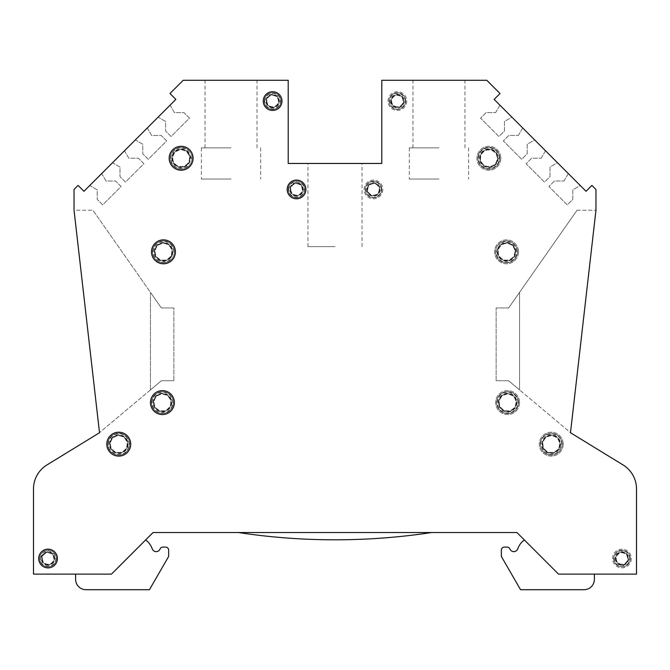 <?xml version="1.0" encoding="UTF-8"?>
<svg xmlns="http://www.w3.org/2000/svg" width="670" height="670" viewBox="0 0 670 670"><rect width="100%" height="100%" fill="white"/><g stroke="black" fill="none" stroke-linecap="round" stroke-linejoin="round"><path stroke-width="0.5" stroke-dasharray="3.35 2.51" d="M406.74 101.078A9.355 9.355 0 0 1 397.377 110.433A9.355 9.355 0 0 1 388.022 101.078A9.355 9.355 0 0 1 397.377 91.723A9.355 9.355 0 0 1 406.74 101.078A9.355 9.355 0 0 1 397.377 110.433A9.355 9.355 0 0 1 388.022 101.078A9.355 9.355 0 0 1 397.377 91.723A9.355 9.355 0 0 1 406.74 101.078M382.821 189.451A9.355 9.355 0 0 1 373.466 198.806A9.355 9.355 0 0 1 364.111 189.451A9.355 9.355 0 0 1 373.466 180.088A9.355 9.355 0 0 1 382.821 189.451A9.355 9.355 0 0 1 373.466 198.806A9.355 9.355 0 0 1 364.111 189.451A9.355 9.355 0 0 1 373.466 180.088A9.355 9.355 0 0 1 382.821 189.451M631.299 558.529A9.355 9.355 0 0 1 621.944 567.884A9.355 9.355 0 0 1 612.589 558.529A9.355 9.355 0 0 1 621.944 549.166A9.355 9.355 0 0 1 631.299 558.529A9.355 9.355 0 0 1 621.944 567.884A9.355 9.355 0 0 1 612.589 558.529A9.355 9.355 0 0 1 621.944 549.166A9.355 9.355 0 0 1 631.299 558.529M500.825 158.262A11.96 11.96 0 0 1 488.866 170.214A11.96 11.96 0 0 1 476.914 158.262A11.96 11.96 0 0 1 488.866 146.303A11.96 11.96 0 0 1 500.825 158.262A11.96 11.96 0 0 1 488.866 170.214A11.96 11.96 0 0 1 476.914 158.262A11.96 11.96 0 0 1 488.866 146.303A11.96 11.96 0 0 1 500.825 158.262M518.496 251.828A11.96 11.96 0 0 1 506.545 263.787A11.96 11.96 0 0 1 494.586 251.828A11.96 11.96 0 0 1 506.545 239.868A11.96 11.96 0 0 1 518.496 251.828A11.96 11.96 0 0 1 506.545 263.787A11.96 11.96 0 0 1 494.586 251.828A11.96 11.96 0 0 1 506.545 239.868A11.96 11.96 0 0 1 518.496 251.828M519.535 402.578A11.96 11.96 0 0 1 507.584 414.537A11.96 11.96 0 0 1 495.624 402.578A11.96 11.96 0 0 1 507.584 390.618A11.96 11.96 0 0 1 519.535 402.578A11.96 11.96 0 0 1 507.584 414.537A11.96 11.96 0 0 1 495.624 402.578A11.96 11.96 0 0 1 507.584 390.618A11.96 11.96 0 0 1 519.535 402.578M563.202 444.16A11.96 11.96 0 0 1 551.251 456.119A11.96 11.96 0 0 1 539.291 444.16A11.96 11.96 0 0 1 551.251 432.209A11.96 11.96 0 0 1 563.202 444.16A11.96 11.96 0 0 1 551.251 456.119A11.96 11.96 0 0 1 539.291 444.16A11.96 11.96 0 0 1 551.251 432.209A11.96 11.96 0 0 1 563.202 444.16M231.033 80.283L257.029 80.283L231.033 80.283M231.033 147.861L201.402 147.861L231.033 147.861M335 163.455L307.966 163.455L335 163.455M335 246.627L307.966 246.627L335 246.627M438.967 80.283L412.971 80.283L438.967 80.283M438.967 147.861L409.337 147.861L438.967 147.861M272.623 91.723A9.355 9.355 0 0 0 263.26 101.078A9.355 9.355 0 0 0 272.623 110.433A9.355 9.355 0 0 0 281.978 101.078A9.355 9.355 0 0 0 272.623 91.723M296.534 180.088A9.355 9.355 0 0 0 287.179 189.451A9.355 9.355 0 0 0 296.534 198.806A9.355 9.355 0 0 0 305.889 189.451A9.355 9.355 0 0 0 296.534 180.088M48.056 549.166A9.355 9.355 0 0 0 38.701 558.529A9.355 9.355 0 0 0 48.056 567.884A9.355 9.355 0 0 0 57.411 558.529A9.355 9.355 0 0 0 48.056 549.166M181.135 146.303A11.96 11.96 0 0 0 169.175 158.262A11.96 11.96 0 0 0 181.135 170.214A11.96 11.96 0 0 0 193.086 158.262A11.96 11.96 0 0 0 181.135 146.303M163.455 239.868A11.96 11.96 0 0 0 151.504 251.828A11.96 11.96 0 0 0 163.455 263.787A11.96 11.96 0 0 0 175.414 251.828A11.96 11.96 0 0 0 163.455 239.868M162.416 390.618A11.96 11.96 0 0 0 150.465 402.578A11.96 11.96 0 0 0 162.416 414.537A11.96 11.96 0 0 0 174.376 402.578A11.96 11.96 0 0 0 162.416 390.618M118.749 432.209A11.96 11.96 0 0 0 106.798 444.16A11.96 11.96 0 0 0 118.749 456.119A11.96 11.96 0 0 0 130.709 444.16A11.96 11.96 0 0 0 118.749 432.209M231.033 179.049L201.402 179.049L231.033 179.049M438.967 179.049L409.337 179.049L438.967 179.049M495.607 112.627L499.921 105.173L511.888 117.15L504.435 121.454L504.435 131.01L498.916 136.521L480.541 118.146L486.052 112.627L495.607 112.627L486.052 112.627L480.541 118.146L498.916 136.521L504.435 131.01L504.435 121.454L511.888 117.15L499.921 105.173L495.607 112.627M518.404 135.424L522.709 127.962L534.677 139.938L527.223 144.243L527.223 153.798L521.712 159.309L503.329 140.935L508.848 135.424L518.404 135.424L508.848 135.424L503.329 140.935L521.712 159.309L527.223 153.798L527.223 144.243L534.677 139.938L522.709 127.962L518.404 135.424M541.193 158.212L545.497 150.75L557.474 162.726L550.011 167.031L550.011 176.587L544.501 182.106L526.118 163.723L531.637 158.212L541.193 158.212L531.637 158.212L526.118 163.723L544.501 182.106L550.011 176.587L550.011 167.031L557.474 162.726L545.497 150.75L541.193 158.212M563.981 181.001L568.286 173.547L580.262 185.515L572.8 189.819L572.8 199.375L567.289 204.894L548.906 186.511L554.425 181.001L563.981 181.001L554.425 181.001L548.906 186.511L567.289 204.894L572.8 199.375L572.8 189.819L580.262 185.515L568.286 173.547L563.981 181.001M101.714 173.547L106.019 181.001L115.575 181.001L121.094 186.511L102.711 204.894L97.2 199.375L97.2 189.819L89.738 185.515L101.714 173.547L89.738 185.515L97.2 189.819L97.2 199.375L102.711 204.894L121.094 186.511L115.575 181.001L106.019 181.001L101.714 173.547M124.503 150.75L128.808 158.212L138.363 158.212L143.883 163.723L125.499 182.106L119.989 176.587L119.989 167.031L112.527 162.726L124.503 150.75L112.527 162.726L119.989 167.031L119.989 176.587L125.499 182.106L143.883 163.723L138.363 158.212L128.808 158.212L124.503 150.75M147.291 127.962L151.596 135.424L161.152 135.424L166.671 140.935L148.288 159.309L142.777 153.798L142.777 144.243L135.323 139.938L147.291 127.962L135.323 139.938L142.777 144.243L142.777 153.798L148.288 159.309L166.671 140.935L161.152 135.424L151.596 135.424L147.291 127.962M170.08 105.173L174.393 112.627L183.948 112.627L189.459 118.146L171.084 136.521L165.565 131.01L165.565 121.454L158.112 117.15L170.08 105.173L158.112 117.15L165.565 121.454L165.565 131.01L171.084 136.521L189.459 118.146L183.948 112.627L174.393 112.627L170.08 105.173M496.143 380.744L496.143 307.966L496.143 380.744L508.622 380.744L496.143 380.744M508.622 307.966L496.143 307.966L508.622 307.966L519.543 292.371L519.56 389.923L508.622 380.744L519.56 389.923L519.56 292.371L508.622 307.966M173.857 307.966L161.378 307.966L173.857 307.966L173.857 380.744L173.857 307.966M86.003 589.717A10.393 10.393 0 0 1 75.609 579.316A10.393 10.393 0 0 0 86.003 589.717L149.444 589.717L168.656 556.443L168.656 550.212A3.116 3.116 0 0 0 165.54 547.089L162.927 547.089A3.116 3.116 0 0 0 160.038 549.04A4.162 4.162 0 0 1 152.35 549.099L151.663 547.474L152.35 549.099A4.162 4.162 0 0 0 160.038 549.04A3.116 3.116 0 0 1 162.927 547.089L165.54 547.089A3.116 3.116 0 0 1 168.656 550.212L168.656 556.443L149.444 589.717L86.003 589.717A10.393 10.393 0 0 1 75.609 579.316L75.609 574.123L75.609 579.316L75.609 574.123L111.471 574.123L145.633 539.961L111.471 574.123L75.609 574.123L111.471 574.123L145.633 539.961A17.671 17.671 0 0 1 151.663 547.474L152.35 549.099M160.038 549.04A3.116 3.116 0 0 1 162.927 547.089M165.54 547.089A3.116 3.116 0 0 1 168.656 550.212L168.656 556.443L149.444 589.717M431.589 532.533A644.59 644.59 0 0 1 238.411 532.533A644.59 644.59 0 0 0 431.589 532.533A644.59 644.59 0 0 1 238.411 532.533L431.589 532.533L238.411 532.533M518.337 547.474L517.65 549.099A4.162 4.162 0 0 1 509.962 549.04A3.116 3.116 0 0 0 507.073 547.089L504.46 547.089A3.116 3.116 0 0 0 501.344 550.212L501.344 556.443L520.556 589.717L583.997 589.717A10.393 10.393 0 0 0 594.391 579.316A10.393 10.393 0 0 1 583.997 589.717L520.556 589.717L501.344 556.443L501.344 550.212A3.116 3.116 0 0 1 504.46 547.089L507.073 547.089A3.116 3.116 0 0 1 509.962 549.04A4.162 4.162 0 0 0 517.65 549.099L518.337 547.474A17.671 17.671 0 0 1 524.367 539.961A17.671 17.671 0 0 0 518.337 547.474A17.671 17.671 0 0 1 524.367 539.961L558.529 574.123L594.391 574.123L558.529 574.123L524.367 539.961L558.529 574.123L594.391 574.123L558.529 574.123L524.367 539.961M594.391 579.316L594.391 574.123L594.391 579.316A10.393 10.393 0 0 1 583.997 589.717L520.556 589.717L501.344 556.443M501.344 550.212A3.116 3.116 0 0 1 504.46 547.089M507.073 547.089A3.116 3.116 0 0 1 509.962 549.04M519.543 292.371L577.054 210.238L519.543 292.371M173.857 380.744L161.378 380.744L150.44 389.923L161.378 380.744L173.857 380.744M150.44 292.371L150.44 389.923L150.44 292.371L161.378 307.966L92.946 210.238L150.457 292.371M145.633 539.961A17.671 17.671 0 0 1 151.663 547.474A17.671 17.671 0 0 0 145.633 539.961L111.471 574.123L75.609 574.123M577.054 210.238L595.957 210.238L570.497 432.661L519.56 389.923L570.497 432.661L595.957 210.238L577.054 210.238M591.92 185.414L595.957 189.451L595.957 210.238L570.488 432.728L623.1 464.972A28.073 28.073 0 0 1 636.5 488.907L636.5 574.123L558.529 574.123L516.938 532.533L153.061 532.533L111.471 574.123L33.5 574.123L33.5 488.907A28.073 28.073 0 0 1 46.9 464.972L99.512 432.728L74.043 210.238L92.946 210.238L74.043 210.238L99.503 432.661L74.043 210.238L74.043 189.451L78.08 185.414L83.968 191.293L175.858 99.395L169.979 93.515L183.212 80.283L288.217 80.283L288.217 163.455L381.783 163.455L381.783 80.283L486.788 80.283L500.021 93.515L494.142 99.395L586.032 191.293L591.92 185.414M150.44 389.923L99.503 432.661L150.44 389.923M296.534 196.21A6.759 6.759 0 0 1 289.775 189.451A6.759 6.759 0 0 1 296.534 182.692A6.759 6.759 0 0 1 303.292 189.451A6.759 6.759 0 0 1 296.534 196.21M296.534 181.135A8.316 8.316 0 0 0 288.217 189.451A8.316 8.316 0 0 0 296.534 197.767A8.316 8.316 0 0 0 304.85 189.451A8.316 8.316 0 0 0 296.534 181.135A8.316 8.316 0 0 1 304.85 189.451A8.316 8.316 0 0 1 296.534 197.767A8.316 8.316 0 0 1 288.217 189.451A8.316 8.316 0 0 0 296.534 197.767A8.316 8.316 0 0 0 304.85 189.451A8.316 8.316 0 0 1 296.534 197.767A8.316 8.316 0 0 1 288.217 189.451A8.316 8.316 0 0 1 296.534 181.135M304.85 189.451A8.316 8.316 0 0 0 296.534 181.135A8.316 8.316 0 0 0 288.217 189.451A8.316 8.316 0 0 1 296.534 181.135A8.316 8.316 0 0 1 304.85 189.451A8.316 8.316 0 0 0 296.534 181.135A8.316 8.316 0 0 0 288.217 189.451A8.316 8.316 0 0 0 296.534 197.767A8.316 8.316 0 0 0 304.85 189.451M296.534 195.69A6.239 6.239 0 0 0 302.773 189.451A6.239 6.239 0 0 0 296.534 183.212A6.239 6.239 0 0 0 290.294 189.451A6.239 6.239 0 0 0 296.534 195.69A6.239 6.239 0 0 0 302.773 189.451A6.239 6.239 0 0 0 296.534 183.212A6.239 6.239 0 0 0 290.294 189.451A6.239 6.239 0 0 0 296.534 195.69A6.239 6.239 0 0 0 302.773 189.451A6.239 6.239 0 0 0 296.534 183.212A6.239 6.239 0 0 0 290.294 189.451A6.239 6.239 0 0 0 296.534 195.69A6.239 6.239 0 0 0 302.773 189.451A6.239 6.239 0 0 0 296.534 183.212A6.239 6.239 0 0 0 290.294 189.451A6.239 6.239 0 0 0 296.534 195.69M181.135 167.617A9.355 9.355 0 0 1 171.771 158.262A9.355 9.355 0 0 1 181.135 148.899A9.355 9.355 0 0 1 190.489 158.262A9.355 9.355 0 0 1 181.135 167.617M181.135 147.341A10.913 10.913 0 0 0 170.214 158.262A10.913 10.913 0 0 0 181.135 169.175A10.913 10.913 0 0 0 192.047 158.262A10.913 10.913 0 0 0 181.135 147.341A10.913 10.913 0 0 1 192.047 158.262A10.913 10.913 0 0 1 181.135 169.175A10.913 10.913 0 0 1 170.214 158.262A10.913 10.913 0 0 0 181.135 169.175A10.913 10.913 0 0 0 192.047 158.262A10.913 10.913 0 0 1 181.135 169.175A10.913 10.913 0 0 1 170.214 158.262A10.913 10.913 0 0 1 181.135 147.341M189.97 158.262A8.836 8.836 0 0 0 181.135 149.418A8.836 8.836 0 0 0 172.291 158.262A8.836 8.836 0 0 0 181.135 167.098A8.836 8.836 0 0 0 189.97 158.262A8.836 8.836 0 0 0 181.135 149.418A8.836 8.836 0 0 0 172.291 158.262A8.836 8.836 0 0 0 181.135 167.098A8.836 8.836 0 0 0 189.97 158.262A8.836 8.836 0 0 0 181.135 149.418A8.836 8.836 0 0 0 172.291 158.262A8.836 8.836 0 0 0 181.135 167.098A8.836 8.836 0 0 0 189.97 158.262A8.836 8.836 0 0 0 181.135 149.418A8.836 8.836 0 0 0 172.291 158.262A8.836 8.836 0 0 0 181.135 167.098A8.836 8.836 0 0 0 189.97 158.262M192.047 158.262A10.913 10.913 0 0 0 181.135 147.341A10.913 10.913 0 0 0 170.214 158.262A10.913 10.913 0 0 1 181.135 147.341A10.913 10.913 0 0 1 192.047 158.262A10.913 10.913 0 0 0 181.135 147.341A10.913 10.913 0 0 0 170.214 158.262A10.913 10.913 0 0 0 181.135 169.175A10.913 10.913 0 0 0 192.047 158.262M172.81 251.828A9.355 9.355 0 0 1 163.455 261.183A9.355 9.355 0 0 1 154.1 251.828A9.355 9.355 0 0 1 163.455 242.473A9.355 9.355 0 0 1 172.81 251.828M152.542 251.828A10.913 10.913 0 0 0 163.455 262.741A10.913 10.913 0 0 0 174.376 251.828A10.913 10.913 0 0 0 163.455 240.915A10.913 10.913 0 0 0 152.542 251.828A10.913 10.913 0 0 0 163.455 262.741A10.913 10.913 0 0 0 174.376 251.828A10.913 10.913 0 0 1 163.455 262.741A10.913 10.913 0 0 1 152.542 251.828A10.913 10.913 0 0 1 163.455 240.915A10.913 10.913 0 0 1 174.376 251.828A10.913 10.913 0 0 1 163.455 262.741A10.913 10.913 0 0 1 152.542 251.828A10.913 10.913 0 0 1 163.455 240.915A10.913 10.913 0 0 1 174.376 251.828A10.913 10.913 0 0 0 163.455 240.915A10.913 10.913 0 0 0 152.542 251.828A10.913 10.913 0 0 0 163.455 262.741A10.913 10.913 0 0 0 174.376 251.828A10.913 10.913 0 0 0 163.455 240.915A10.913 10.913 0 0 0 152.542 251.828M172.291 251.828A8.836 8.836 0 0 0 163.455 242.992A8.836 8.836 0 0 0 154.619 251.828A8.836 8.836 0 0 0 163.455 260.663A8.836 8.836 0 0 0 172.291 251.828A8.836 8.836 0 0 0 163.455 242.992A8.836 8.836 0 0 0 154.619 251.828A8.836 8.836 0 0 0 163.455 260.663A8.836 8.836 0 0 0 172.291 251.828A8.836 8.836 0 0 0 163.455 242.992A8.836 8.836 0 0 0 154.619 251.828A8.836 8.836 0 0 0 163.455 260.663A8.836 8.836 0 0 0 172.291 251.828A8.836 8.836 0 0 0 163.455 242.992A8.836 8.836 0 0 0 154.619 251.828A8.836 8.836 0 0 0 163.455 260.663A8.836 8.836 0 0 0 172.291 251.828M48.056 565.287A6.759 6.759 0 0 1 41.297 558.529A6.759 6.759 0 0 1 48.056 551.77A6.759 6.759 0 0 1 54.814 558.529A6.759 6.759 0 0 1 48.056 565.287M48.056 550.212A8.316 8.316 0 0 0 39.739 558.529A8.316 8.316 0 0 0 48.056 566.845A8.316 8.316 0 0 0 56.372 558.529A8.316 8.316 0 0 0 48.056 550.212A8.316 8.316 0 0 1 56.372 558.529A8.316 8.316 0 0 1 48.056 566.845A8.316 8.316 0 0 1 39.739 558.529A8.316 8.316 0 0 0 48.056 566.845A8.316 8.316 0 0 0 56.372 558.529A8.316 8.316 0 0 1 48.056 566.845A8.316 8.316 0 0 1 39.739 558.529A8.316 8.316 0 0 1 48.056 550.212M56.372 558.529A8.316 8.316 0 0 0 48.056 550.212A8.316 8.316 0 0 0 39.739 558.529A8.316 8.316 0 0 1 48.056 550.212A8.316 8.316 0 0 1 56.372 558.529A8.316 8.316 0 0 0 48.056 550.212A8.316 8.316 0 0 0 39.739 558.529A8.316 8.316 0 0 0 48.056 566.845A8.316 8.316 0 0 0 56.372 558.529M48.056 564.76A6.239 6.239 0 0 0 54.295 558.529A6.239 6.239 0 0 0 48.056 552.289A6.239 6.239 0 0 0 41.816 558.529A6.239 6.239 0 0 0 48.056 564.76A6.239 6.239 0 0 0 54.295 558.529A6.239 6.239 0 0 0 48.056 552.289A6.239 6.239 0 0 0 41.816 558.529A6.239 6.239 0 0 0 48.056 564.76A6.239 6.239 0 0 0 54.295 558.529A6.239 6.239 0 0 0 48.056 552.289A6.239 6.239 0 0 0 41.816 558.529A6.239 6.239 0 0 0 48.056 564.76A6.239 6.239 0 0 0 54.295 558.529A6.239 6.239 0 0 0 48.056 552.289A6.239 6.239 0 0 0 41.816 558.529A6.239 6.239 0 0 0 48.056 564.76M171.771 402.578A9.355 9.355 0 0 1 162.416 411.933A9.355 9.355 0 0 1 153.061 402.578A9.355 9.355 0 0 1 162.416 393.223A9.355 9.355 0 0 1 171.771 402.578M151.504 402.578A10.913 10.913 0 0 0 162.416 413.491A10.913 10.913 0 0 0 173.337 402.578A10.913 10.913 0 0 0 162.416 391.665A10.913 10.913 0 0 0 151.504 402.578A10.913 10.913 0 0 0 162.416 413.491A10.913 10.913 0 0 0 173.337 402.578A10.913 10.913 0 0 1 162.416 413.491A10.913 10.913 0 0 1 151.504 402.578A10.913 10.913 0 0 1 162.416 391.665A10.913 10.913 0 0 1 173.337 402.578A10.913 10.913 0 0 1 162.416 413.491A10.913 10.913 0 0 1 151.504 402.578A10.913 10.913 0 0 1 162.416 391.665A10.913 10.913 0 0 1 173.337 402.578A10.913 10.913 0 0 0 162.416 391.665A10.913 10.913 0 0 0 151.504 402.578A10.913 10.913 0 0 0 162.416 413.491A10.913 10.913 0 0 0 173.337 402.578A10.913 10.913 0 0 0 162.416 391.665A10.913 10.913 0 0 0 151.504 402.578M171.252 402.578A8.836 8.836 0 0 0 162.416 393.742A8.836 8.836 0 0 0 153.581 402.578A8.836 8.836 0 0 0 162.416 411.413A8.836 8.836 0 0 0 171.252 402.578A8.836 8.836 0 0 0 162.416 393.742A8.836 8.836 0 0 0 153.581 402.578A8.836 8.836 0 0 0 162.416 411.413A8.836 8.836 0 0 0 171.252 402.578A8.836 8.836 0 0 0 162.416 393.742A8.836 8.836 0 0 0 153.581 402.578A8.836 8.836 0 0 0 162.416 411.413A8.836 8.836 0 0 0 171.252 402.578A8.836 8.836 0 0 0 162.416 393.742A8.836 8.836 0 0 0 153.581 402.578A8.836 8.836 0 0 0 162.416 411.413A8.836 8.836 0 0 0 171.252 402.578M128.112 444.16A9.355 9.355 0 0 1 118.749 453.523A9.355 9.355 0 0 1 109.394 444.16A9.355 9.355 0 0 1 118.749 434.805A9.355 9.355 0 0 1 128.112 444.16M107.837 444.16A10.913 10.913 0 0 0 118.749 455.081A10.913 10.913 0 0 0 129.67 444.16A10.913 10.913 0 0 0 118.749 433.247A10.913 10.913 0 0 0 107.837 444.16A10.913 10.913 0 0 0 118.749 455.081A10.913 10.913 0 0 0 129.67 444.16A10.913 10.913 0 0 1 118.749 455.081A10.913 10.913 0 0 1 107.837 444.16A10.913 10.913 0 0 1 118.749 433.247A10.913 10.913 0 0 1 129.67 444.16A10.913 10.913 0 0 1 118.749 455.081A10.913 10.913 0 0 1 107.837 444.16A10.913 10.913 0 0 1 118.749 433.247A10.913 10.913 0 0 1 129.67 444.16A10.913 10.913 0 0 0 118.749 433.247A10.913 10.913 0 0 0 107.837 444.16A10.913 10.913 0 0 0 118.749 455.081A10.913 10.913 0 0 0 129.67 444.16A10.913 10.913 0 0 0 118.749 433.247A10.913 10.913 0 0 0 107.837 444.16M127.585 444.16A8.836 8.836 0 0 0 118.749 435.324A8.836 8.836 0 0 0 109.914 444.16A8.836 8.836 0 0 0 118.749 453.004A8.836 8.836 0 0 0 127.585 444.16A8.836 8.836 0 0 0 118.749 435.324A8.836 8.836 0 0 0 109.914 444.16A8.836 8.836 0 0 0 118.749 453.004A8.836 8.836 0 0 0 127.585 444.16A8.836 8.836 0 0 0 118.749 435.324A8.836 8.836 0 0 0 109.914 444.16A8.836 8.836 0 0 0 118.749 453.004A8.836 8.836 0 0 0 127.585 444.16A8.836 8.836 0 0 0 118.749 435.324A8.836 8.836 0 0 0 109.914 444.16A8.836 8.836 0 0 0 118.749 453.004A8.836 8.836 0 0 0 127.585 444.16M390.618 101.078A6.759 6.759 0 0 0 397.377 107.837A6.759 6.759 0 0 0 404.136 101.078A6.759 6.759 0 0 0 397.377 94.319A6.759 6.759 0 0 0 390.618 101.078M405.693 101.078A8.316 8.316 0 0 1 397.377 109.394A8.316 8.316 0 0 1 389.061 101.078A8.316 8.316 0 0 1 397.377 92.762A8.316 8.316 0 0 1 405.693 101.078A8.316 8.316 0 0 0 397.377 92.762A8.316 8.316 0 0 0 389.061 101.078A8.316 8.316 0 0 0 397.377 109.394A8.316 8.316 0 0 1 389.061 101.078A8.316 8.316 0 0 1 397.377 92.762A8.316 8.316 0 0 0 389.061 101.078A8.316 8.316 0 0 0 397.377 109.394A8.316 8.316 0 0 0 405.693 101.078M397.377 92.762A8.316 8.316 0 0 1 405.693 101.078A8.316 8.316 0 0 1 397.377 109.394A8.316 8.316 0 0 0 405.693 101.078A8.316 8.316 0 0 0 397.377 92.762A8.316 8.316 0 0 1 405.693 101.078A8.316 8.316 0 0 1 397.377 109.394A8.316 8.316 0 0 1 389.061 101.078A8.316 8.316 0 0 1 397.377 92.762M391.138 101.078A6.239 6.239 0 0 1 397.377 94.838A6.239 6.239 0 0 1 403.616 101.078A6.239 6.239 0 0 1 397.377 107.317A6.239 6.239 0 0 1 391.138 101.078A6.239 6.239 0 0 1 397.377 94.838A6.239 6.239 0 0 1 403.616 101.078A6.239 6.239 0 0 1 397.377 107.317A6.239 6.239 0 0 1 391.138 101.078A6.239 6.239 0 0 1 397.377 94.838A6.239 6.239 0 0 1 403.616 101.078A6.239 6.239 0 0 1 397.377 107.317A6.239 6.239 0 0 1 391.138 101.078A6.239 6.239 0 0 1 397.377 94.838A6.239 6.239 0 0 1 403.616 101.078A6.239 6.239 0 0 1 397.377 107.317A6.239 6.239 0 0 1 391.138 101.078M366.708 189.451A6.759 6.759 0 0 0 373.466 196.21A6.759 6.759 0 0 0 380.225 189.451A6.759 6.759 0 0 0 373.466 182.692A6.759 6.759 0 0 0 366.708 189.451M381.783 189.451A8.316 8.316 0 0 1 373.466 197.767A8.316 8.316 0 0 1 365.15 189.451A8.316 8.316 0 0 1 373.466 181.135A8.316 8.316 0 0 1 381.783 189.451A8.316 8.316 0 0 0 373.466 181.135A8.316 8.316 0 0 0 365.15 189.451A8.316 8.316 0 0 0 373.466 197.767A8.316 8.316 0 0 1 365.15 189.451A8.316 8.316 0 0 1 373.466 181.135A8.316 8.316 0 0 0 365.15 189.451A8.316 8.316 0 0 0 373.466 197.767A8.316 8.316 0 0 0 381.783 189.451A8.316 8.316 0 0 1 373.466 197.767A8.316 8.316 0 0 0 381.783 189.451A8.316 8.316 0 0 0 373.466 181.135A8.316 8.316 0 0 1 381.783 189.451A8.316 8.316 0 0 0 373.466 181.135A8.316 8.316 0 0 0 365.15 189.451A8.316 8.316 0 0 0 373.466 197.767M367.227 189.451A6.239 6.239 0 0 1 373.466 183.212A6.239 6.239 0 0 1 379.706 189.451A6.239 6.239 0 0 1 373.466 195.69A6.239 6.239 0 0 1 367.227 189.451A6.239 6.239 0 0 1 373.466 183.212A6.239 6.239 0 0 1 379.706 189.451A6.239 6.239 0 0 1 373.466 195.69A6.239 6.239 0 0 1 367.227 189.451A6.239 6.239 0 0 1 373.466 183.212A6.239 6.239 0 0 1 379.706 189.451A6.239 6.239 0 0 1 373.466 195.69A6.239 6.239 0 0 1 367.227 189.451A6.239 6.239 0 0 1 373.466 183.212A6.239 6.239 0 0 1 379.706 189.451A6.239 6.239 0 0 1 373.466 195.69A6.239 6.239 0 0 1 367.227 189.451M488.866 148.899A9.355 9.355 0 0 0 479.511 158.262A9.355 9.355 0 0 0 488.866 167.617A9.355 9.355 0 0 0 498.229 158.262A9.355 9.355 0 0 0 488.866 148.899M488.866 169.175A10.913 10.913 0 0 1 477.953 158.262A10.913 10.913 0 0 1 488.866 147.341A10.913 10.913 0 0 1 499.786 158.262A10.913 10.913 0 0 1 488.866 169.175A10.913 10.913 0 0 1 477.953 158.262A10.913 10.913 0 0 1 488.866 147.341A10.913 10.913 0 0 0 477.953 158.262A10.913 10.913 0 0 0 488.866 169.175A10.913 10.913 0 0 0 499.786 158.262A10.913 10.913 0 0 0 488.866 147.341A10.913 10.913 0 0 0 477.953 158.262A10.913 10.913 0 0 0 488.866 169.175A10.913 10.913 0 0 0 499.786 158.262A10.913 10.913 0 0 0 488.866 147.341A10.913 10.913 0 0 1 499.786 158.262A10.913 10.913 0 0 1 488.866 169.175A10.913 10.913 0 0 1 477.953 158.262A10.913 10.913 0 0 1 488.866 147.341A10.913 10.913 0 0 1 499.786 158.262A10.913 10.913 0 0 1 488.866 169.175M480.03 158.262A8.836 8.836 0 0 1 488.866 149.418A8.836 8.836 0 0 1 497.709 158.262A8.836 8.836 0 0 1 488.866 167.098A8.836 8.836 0 0 1 480.03 158.262A8.836 8.836 0 0 1 488.866 149.418A8.836 8.836 0 0 1 497.709 158.262A8.836 8.836 0 0 1 488.866 167.098A8.836 8.836 0 0 1 480.03 158.262A8.836 8.836 0 0 1 488.866 149.418A8.836 8.836 0 0 1 497.709 158.262A8.836 8.836 0 0 1 488.866 167.098A8.836 8.836 0 0 1 480.03 158.262A8.836 8.836 0 0 1 488.866 149.418A8.836 8.836 0 0 1 497.709 158.262A8.836 8.836 0 0 1 488.866 167.098A8.836 8.836 0 0 1 480.03 158.262M497.19 251.828A9.355 9.355 0 0 0 506.545 261.183A9.355 9.355 0 0 0 515.9 251.828A9.355 9.355 0 0 0 506.545 242.473A9.355 9.355 0 0 0 497.19 251.828M517.458 251.828A10.913 10.913 0 0 1 506.545 262.741A10.913 10.913 0 0 1 495.624 251.828A10.913 10.913 0 0 1 506.545 240.915A10.913 10.913 0 0 1 517.458 251.828A10.913 10.913 0 0 1 506.545 262.741A10.913 10.913 0 0 1 495.624 251.828A10.913 10.913 0 0 0 506.545 262.741A10.913 10.913 0 0 0 517.458 251.828A10.913 10.913 0 0 0 506.545 240.915A10.913 10.913 0 0 0 495.624 251.828A10.913 10.913 0 0 1 506.545 240.915A10.913 10.913 0 0 0 495.624 251.828A10.913 10.913 0 0 0 506.545 262.741A10.913 10.913 0 0 0 517.458 251.828A10.913 10.913 0 0 0 506.545 240.915A10.913 10.913 0 0 1 517.458 251.828A10.913 10.913 0 0 0 506.545 240.915A10.913 10.913 0 0 0 495.624 251.828A10.913 10.913 0 0 0 506.545 262.741M497.709 251.828A8.836 8.836 0 0 1 506.545 242.992A8.836 8.836 0 0 1 515.381 251.828A8.836 8.836 0 0 1 506.545 260.663A8.836 8.836 0 0 1 497.709 251.828A8.836 8.836 0 0 1 506.545 242.992A8.836 8.836 0 0 1 515.381 251.828A8.836 8.836 0 0 1 506.545 260.663A8.836 8.836 0 0 1 497.709 251.828A8.836 8.836 0 0 1 506.545 242.992A8.836 8.836 0 0 1 515.381 251.828A8.836 8.836 0 0 1 506.545 260.663A8.836 8.836 0 0 1 497.709 251.828A8.836 8.836 0 0 1 506.545 242.992A8.836 8.836 0 0 1 515.381 251.828A8.836 8.836 0 0 1 506.545 260.663A8.836 8.836 0 0 1 497.709 251.828M615.186 558.529A6.759 6.759 0 0 0 621.944 565.287A6.759 6.759 0 0 0 628.703 558.529A6.759 6.759 0 0 0 621.944 551.77A6.759 6.759 0 0 0 615.186 558.529M630.261 558.529A8.316 8.316 0 0 1 621.944 566.845A8.316 8.316 0 0 1 613.628 558.529A8.316 8.316 0 0 1 621.944 550.212A8.316 8.316 0 0 1 630.261 558.529A8.316 8.316 0 0 0 621.944 550.212A8.316 8.316 0 0 0 613.628 558.529A8.316 8.316 0 0 0 621.944 566.845A8.316 8.316 0 0 1 613.628 558.529A8.316 8.316 0 0 1 621.944 550.212A8.316 8.316 0 0 0 613.628 558.529A8.316 8.316 0 0 0 621.944 566.845A8.316 8.316 0 0 0 630.261 558.529M621.944 550.212A8.316 8.316 0 0 1 630.261 558.529A8.316 8.316 0 0 1 621.944 566.845A8.316 8.316 0 0 0 630.261 558.529A8.316 8.316 0 0 0 621.944 550.212A8.316 8.316 0 0 1 630.261 558.529A8.316 8.316 0 0 1 621.944 566.845A8.316 8.316 0 0 1 613.628 558.529A8.316 8.316 0 0 1 621.944 550.212M615.705 558.529A6.239 6.239 0 0 1 621.944 552.289A6.239 6.239 0 0 1 628.184 558.529A6.239 6.239 0 0 1 621.944 564.76A6.239 6.239 0 0 1 615.705 558.529A6.239 6.239 0 0 1 621.944 552.289A6.239 6.239 0 0 1 628.184 558.529A6.239 6.239 0 0 1 621.944 564.76A6.239 6.239 0 0 1 615.705 558.529A6.239 6.239 0 0 1 621.944 552.289A6.239 6.239 0 0 1 628.184 558.529A6.239 6.239 0 0 1 621.944 564.76A6.239 6.239 0 0 1 615.705 558.529A6.239 6.239 0 0 1 621.944 552.289A6.239 6.239 0 0 1 628.184 558.529A6.239 6.239 0 0 1 621.944 564.76A6.239 6.239 0 0 1 615.705 558.529M507.584 393.223A9.355 9.355 0 0 0 498.229 402.578A9.355 9.355 0 0 0 507.584 411.933A9.355 9.355 0 0 0 516.938 402.578A9.355 9.355 0 0 0 507.584 393.223M507.584 413.491A10.913 10.913 0 0 1 496.663 402.578A10.913 10.913 0 0 1 507.584 391.665A10.913 10.913 0 0 1 518.496 402.578A10.913 10.913 0 0 1 507.584 413.491A10.913 10.913 0 0 1 496.663 402.578A10.913 10.913 0 0 1 507.584 391.665A10.913 10.913 0 0 0 496.663 402.578A10.913 10.913 0 0 0 507.584 413.491A10.913 10.913 0 0 0 518.496 402.578A10.913 10.913 0 0 0 507.584 391.665A10.913 10.913 0 0 0 496.663 402.578A10.913 10.913 0 0 0 507.584 413.491A10.913 10.913 0 0 0 518.496 402.578A10.913 10.913 0 0 0 507.584 391.665A10.913 10.913 0 0 1 518.496 402.578A10.913 10.913 0 0 1 507.584 413.491A10.913 10.913 0 0 1 496.663 402.578A10.913 10.913 0 0 1 507.584 391.665A10.913 10.913 0 0 1 518.496 402.578M498.748 402.578A8.836 8.836 0 0 1 507.584 393.742A8.836 8.836 0 0 1 516.419 402.578A8.836 8.836 0 0 1 507.584 411.413A8.836 8.836 0 0 1 498.748 402.578A8.836 8.836 0 0 1 507.584 393.742A8.836 8.836 0 0 1 516.419 402.578A8.836 8.836 0 0 1 507.584 411.413A8.836 8.836 0 0 1 498.748 402.578A8.836 8.836 0 0 1 507.584 393.742A8.836 8.836 0 0 1 516.419 402.578A8.836 8.836 0 0 1 507.584 411.413A8.836 8.836 0 0 1 498.748 402.578A8.836 8.836 0 0 1 507.584 393.742A8.836 8.836 0 0 1 516.419 402.578A8.836 8.836 0 0 1 507.584 411.413A8.836 8.836 0 0 1 498.748 402.578M551.251 434.805A9.355 9.355 0 0 0 541.888 444.16A9.355 9.355 0 0 0 551.251 453.523A9.355 9.355 0 0 0 560.606 444.16A9.355 9.355 0 0 0 551.251 434.805M551.251 455.081A10.913 10.913 0 0 1 540.33 444.16A10.913 10.913 0 0 1 551.251 433.247A10.913 10.913 0 0 1 562.163 444.16A10.913 10.913 0 0 1 551.251 455.081A10.913 10.913 0 0 1 540.33 444.16A10.913 10.913 0 0 1 551.251 433.247A10.913 10.913 0 0 0 540.33 444.16A10.913 10.913 0 0 0 551.251 455.081A10.913 10.913 0 0 0 562.163 444.16A10.913 10.913 0 0 0 551.251 433.247A10.913 10.913 0 0 0 540.33 444.16A10.913 10.913 0 0 0 551.251 455.081A10.913 10.913 0 0 0 562.163 444.16A10.913 10.913 0 0 0 551.251 433.247A10.913 10.913 0 0 1 562.163 444.16A10.913 10.913 0 0 1 551.251 455.081A10.913 10.913 0 0 1 540.33 444.16A10.913 10.913 0 0 1 551.251 433.247A10.913 10.913 0 0 1 562.163 444.16M542.415 444.16A8.836 8.836 0 0 1 551.251 435.324A8.836 8.836 0 0 1 560.087 444.16A8.836 8.836 0 0 1 551.251 453.004A8.836 8.836 0 0 1 542.415 444.16A8.836 8.836 0 0 1 551.251 435.324A8.836 8.836 0 0 1 560.087 444.16A8.836 8.836 0 0 1 551.251 453.004A8.836 8.836 0 0 1 542.415 444.16A8.836 8.836 0 0 1 551.251 435.324A8.836 8.836 0 0 1 560.087 444.16A8.836 8.836 0 0 1 551.251 453.004A8.836 8.836 0 0 1 542.415 444.16A8.836 8.836 0 0 1 551.251 435.324A8.836 8.836 0 0 1 560.087 444.16A8.836 8.836 0 0 1 551.251 453.004A8.836 8.836 0 0 1 542.415 444.16M272.623 107.837A6.759 6.759 0 0 1 265.864 101.078A6.759 6.759 0 0 1 272.623 94.319A6.759 6.759 0 0 1 279.382 101.078A6.759 6.759 0 0 1 272.623 107.837M272.623 92.762A8.316 8.316 0 0 0 264.307 101.078A8.316 8.316 0 0 0 272.623 109.394A8.316 8.316 0 0 0 280.939 101.078A8.316 8.316 0 0 0 272.623 92.762A8.316 8.316 0 0 1 280.939 101.078A8.316 8.316 0 0 1 272.623 109.394A8.316 8.316 0 0 1 264.307 101.078A8.316 8.316 0 0 0 272.623 109.394A8.316 8.316 0 0 0 280.939 101.078A8.316 8.316 0 0 1 272.623 109.394A8.316 8.316 0 0 1 264.307 101.078A8.316 8.316 0 0 1 272.623 92.762M280.939 101.078A8.316 8.316 0 0 0 272.623 92.762A8.316 8.316 0 0 0 264.307 101.078A8.316 8.316 0 0 1 272.623 92.762A8.316 8.316 0 0 1 280.939 101.078A8.316 8.316 0 0 0 272.623 92.762A8.316 8.316 0 0 0 264.307 101.078A8.316 8.316 0 0 0 272.623 109.394A8.316 8.316 0 0 0 280.939 101.078M272.623 107.317A6.239 6.239 0 0 0 278.862 101.078A6.239 6.239 0 0 0 272.623 94.838A6.239 6.239 0 0 0 266.384 101.078A6.239 6.239 0 0 0 272.623 107.317A6.239 6.239 0 0 0 278.862 101.078A6.239 6.239 0 0 0 272.623 94.838A6.239 6.239 0 0 0 266.384 101.078A6.239 6.239 0 0 0 272.623 107.317A6.239 6.239 0 0 0 278.862 101.078A6.239 6.239 0 0 0 272.623 94.838A6.239 6.239 0 0 0 266.384 101.078A6.239 6.239 0 0 0 272.623 107.317A6.239 6.239 0 0 0 278.862 101.078A6.239 6.239 0 0 0 272.623 94.838A6.239 6.239 0 0 0 266.384 101.078A6.239 6.239 0 0 0 272.623 107.317M290.814 189.451A5.72 5.72 0 0 0 296.534 195.163A5.72 5.72 0 0 0 302.254 189.451A5.72 5.72 0 0 0 296.534 183.731A5.72 5.72 0 0 0 290.814 189.451M172.81 158.262A8.316 8.316 0 0 0 181.135 166.579A8.316 8.316 0 0 0 189.451 158.262A8.316 8.316 0 0 0 181.135 149.938A8.316 8.316 0 0 0 172.81 158.262M155.139 251.828A8.316 8.316 0 0 0 163.455 260.144A8.316 8.316 0 0 0 171.771 251.828A8.316 8.316 0 0 0 163.455 243.512A8.316 8.316 0 0 0 155.139 251.828M42.336 558.529A5.72 5.72 0 0 0 48.056 564.24A5.72 5.72 0 0 0 53.776 558.529A5.72 5.72 0 0 0 48.056 552.809A5.72 5.72 0 0 0 42.336 558.529M154.1 402.578A8.316 8.316 0 0 0 162.416 410.894A8.316 8.316 0 0 0 170.733 402.578A8.316 8.316 0 0 0 162.416 394.262A8.316 8.316 0 0 0 154.1 402.578M110.433 444.16A8.316 8.316 0 0 0 118.749 452.484A8.316 8.316 0 0 0 127.066 444.16A8.316 8.316 0 0 0 118.749 435.843A8.316 8.316 0 0 0 110.433 444.16M397.377 106.798A5.72 5.72 0 0 1 391.665 101.078A5.72 5.72 0 0 1 397.377 95.358A5.72 5.72 0 0 1 403.097 101.078A5.72 5.72 0 0 1 397.377 106.798M379.187 189.451A5.72 5.72 0 0 1 373.466 195.163A5.72 5.72 0 0 1 367.746 189.451A5.72 5.72 0 0 1 373.466 183.731A5.72 5.72 0 0 1 379.187 189.451M488.866 166.579A8.316 8.316 0 0 1 480.549 158.262A8.316 8.316 0 0 1 488.866 149.938A8.316 8.316 0 0 1 497.19 158.262A8.316 8.316 0 0 1 488.866 166.579M514.861 251.828A8.316 8.316 0 0 1 506.545 260.144A8.316 8.316 0 0 1 498.229 251.828A8.316 8.316 0 0 1 506.545 243.512A8.316 8.316 0 0 1 514.861 251.828M621.944 564.24A5.72 5.72 0 0 1 616.224 558.529A5.72 5.72 0 0 1 621.944 552.809A5.72 5.72 0 0 1 627.664 558.529A5.72 5.72 0 0 1 621.944 564.24M515.9 402.578A8.316 8.316 0 0 1 507.584 410.894A8.316 8.316 0 0 1 499.267 402.578A8.316 8.316 0 0 1 507.584 394.262A8.316 8.316 0 0 1 515.9 402.578M559.567 444.16A8.316 8.316 0 0 1 551.251 452.484A8.316 8.316 0 0 1 542.934 444.16A8.316 8.316 0 0 1 551.251 435.843A8.316 8.316 0 0 1 559.567 444.16M266.903 101.078A5.72 5.72 0 0 0 272.623 106.798A5.72 5.72 0 0 0 278.335 101.078A5.72 5.72 0 0 0 272.623 95.358A5.72 5.72 0 0 0 266.903 101.078M205.045 147.861L205.045 80.283M307.966 246.627L307.966 163.455M412.971 147.861L412.971 80.283M201.402 147.861L201.402 179.049M409.337 147.861L409.337 179.049M468.598 147.861L468.598 179.049M260.663 147.861L260.663 179.049M464.955 147.861L464.955 80.283M362.034 246.627L362.034 163.455M257.029 147.861L257.029 80.283M288.736 189.451C289.005 185.439 291.082 182.893 294.951 181.813L300.604 182.801C302.999 184.367 304.239 186.587 304.331 189.451C302.488 198.002 297.514 197.399 294.951 197.081C291.082 196 289.005 193.463 288.736 189.451M170.733 158.262L171.796 153.681L174.761 150.047L179.024 148.078L183.714 148.187L187.5 150.047L191.528 158.262L187.5 166.47L183.555 168.371L179.024 168.438L174.761 166.47L171.796 162.835L170.733 158.262M153.061 251.828C153.422 246.476 156.185 243.084 161.353 241.644L166.043 241.761C167.869 241.828 173.513 244.885 173.857 251.828L169.828 260.044L166.043 261.895L161.353 262.012L157.082 260.044L154.117 256.401L153.061 251.828M40.259 558.529C42.729 550.355 47.411 548.797 54.287 553.847L55.853 558.529C56.33 566.962 43.123 569.266 40.719 561.167L40.259 558.529M152.023 402.578C152.383 397.226 155.147 393.834 160.306 392.394C164.242 391.958 170.641 391.59 172.81 402.578C172.475 409.521 166.822 412.578 165.004 412.645L160.306 412.762C155.147 411.321 152.383 407.921 152.023 402.578M108.356 444.16C108.716 438.817 111.48 435.425 116.647 433.984C120.575 433.54 126.973 433.18 129.151 444.16L127.618 449.595C122.828 458.515 107.778 454.268 108.356 444.16M405.174 101.078C404.906 97.066 402.829 94.52 398.96 93.44C396.012 93.113 391.213 92.837 389.58 101.078C393.248 115.056 405.559 107.862 405.174 101.078M381.264 189.451C380.996 185.439 378.918 182.893 375.049 181.813C372.101 181.478 367.302 181.21 365.669 189.451C369.338 203.429 381.649 196.235 381.264 189.451M499.267 158.262C498.916 152.986 496.21 149.603 491.135 148.112C487.969 147.475 485.088 148.112 482.501 150.047C479.887 152.165 478.548 154.904 478.472 158.262C478.548 161.621 479.887 164.359 482.501 166.47C485.088 168.405 487.969 169.049 491.135 168.405C496.21 166.914 498.916 163.53 499.267 158.262M516.938 251.828L515.883 247.255L512.919 243.612L508.647 241.644L503.957 241.761L500.172 243.612L496.143 251.828C496.822 259.508 502.467 261.853 504.276 261.97L508.974 261.937C513.949 260.396 516.604 257.029 516.938 251.828M629.741 558.529C629.658 555.664 628.41 553.445 626.023 551.879C619.758 549.375 615.805 551.594 614.147 558.529C614.298 561.895 615.906 564.299 618.963 565.731L624.582 565.865C627.849 564.5 629.566 562.055 629.741 558.529M517.977 402.578C517.617 397.226 514.853 393.834 509.694 392.394L504.996 392.511C503.178 392.578 497.525 395.635 497.19 402.578C497.266 406.003 498.647 408.775 501.344 410.894C504.075 412.846 507.064 413.423 510.322 412.603C515.121 410.978 517.676 407.636 517.977 402.578M561.644 444.16C562.431 430.952 540.355 430.559 540.849 444.16L542.934 450.407C548.328 455.801 553.805 455.885 559.358 450.667L561.644 444.16M264.826 101.078C265.085 97.125 267.112 94.587 270.923 93.465L274.44 93.499C275.094 93.122 280.604 96.128 280.42 101.078C278.377 109.922 273.511 108.95 270.923 108.691C267.112 107.569 265.085 105.031 264.826 101.078"/><path stroke-width="1" d="M272.623 91.723A9.355 9.355 0 0 0 263.26 101.078A9.355 9.355 0 0 0 272.623 110.433A9.355 9.355 0 0 0 281.978 101.078A9.355 9.355 0 0 0 272.623 91.723M296.534 180.088A9.355 9.355 0 0 0 287.179 189.451A9.355 9.355 0 0 0 296.534 198.806A9.355 9.355 0 0 0 305.889 189.451A9.355 9.355 0 0 0 296.534 180.088M48.056 549.166A9.355 9.355 0 0 0 38.701 558.529A9.355 9.355 0 0 0 48.056 567.884A9.355 9.355 0 0 0 57.411 558.529A9.355 9.355 0 0 0 48.056 549.166M181.135 146.303A11.96 11.96 0 0 0 169.175 158.262A11.96 11.96 0 0 0 181.135 170.214A11.96 11.96 0 0 0 193.086 158.262A11.96 11.96 0 0 0 181.135 146.303M163.455 239.868A11.96 11.96 0 0 0 151.504 251.828A11.96 11.96 0 0 0 163.455 263.787A11.96 11.96 0 0 0 175.414 251.828A11.96 11.96 0 0 0 163.455 239.868M162.416 390.618A11.96 11.96 0 0 0 150.465 402.578A11.96 11.96 0 0 0 162.416 414.537A11.96 11.96 0 0 0 174.376 402.578A11.96 11.96 0 0 0 162.416 390.618M118.749 432.209A11.96 11.96 0 0 0 106.798 444.16A11.96 11.96 0 0 0 118.749 456.119A11.96 11.96 0 0 0 130.709 444.16A11.96 11.96 0 0 0 118.749 432.209M75.609 574.123L75.609 579.316A10.393 10.393 0 0 0 86.003 589.717L149.444 589.717L168.656 556.443L168.656 550.212A3.116 3.116 0 0 0 165.54 547.089L162.927 547.089A3.116 3.116 0 0 0 160.038 549.04A4.162 4.162 0 0 1 152.35 549.099L151.663 547.474A17.671 17.671 0 0 0 145.633 539.961M152.35 549.099A4.162 4.162 0 0 0 160.038 549.04M162.927 547.089L165.54 547.089M149.444 589.717L86.003 589.717M238.411 532.533A644.59 644.59 0 0 0 431.589 532.533M509.962 549.04A4.162 4.162 0 0 0 517.65 549.099L518.337 547.474L517.65 549.099A4.162 4.162 0 0 1 509.962 549.04A3.116 3.116 0 0 0 507.073 547.089L504.46 547.089A3.116 3.116 0 0 0 501.344 550.212L501.344 556.443L520.556 589.717L583.997 589.717A10.393 10.393 0 0 0 594.391 579.316L594.391 574.123L594.391 579.316M501.344 556.443L501.344 550.212M504.46 547.089L507.073 547.089M524.367 539.961A17.671 17.671 0 0 0 518.337 547.474M591.92 185.414L595.957 189.451L595.957 210.238L570.488 432.728L623.1 464.972A28.073 28.073 0 0 1 636.5 488.907L636.5 574.123L558.529 574.123L516.938 532.533L153.061 532.533L111.471 574.123L33.5 574.123L33.5 488.907A28.073 28.073 0 0 1 46.9 464.972L99.512 432.728L74.043 210.238L74.043 189.451L78.08 185.414L83.968 191.293L175.858 99.395L169.979 93.515L183.212 80.283L288.217 80.283L288.217 163.455L381.783 163.455L381.783 80.283L486.788 80.283L500.021 93.515L494.142 99.395L586.032 191.293L591.92 185.414"/></g></svg>
